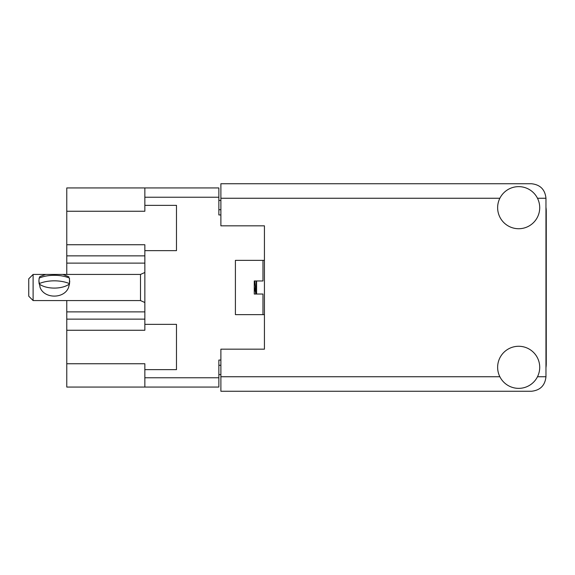 <?xml version="1.0" encoding="UTF-8"?>
<svg xmlns="http://www.w3.org/2000/svg" width="575" height="575" viewBox="0 0 575 575"><rect width="100%" height="100%" fill="white"/><g stroke="black" fill="none" stroke-linecap="round" stroke-linejoin="round"><path stroke-width="0.86" d="M144.85 319.139L66.772 319.139L66.772 363.745L144.85 363.745L144.85 377.768L218.859 377.768L218.859 387.054L144.85 387.054L144.85 377.768M66.772 211.255L144.85 211.255L144.85 205.361L176.482 205.361L176.482 250.643L144.85 250.643L144.85 244.742L66.772 244.742L66.772 187.946L218.859 187.946L218.859 214.942L220.886 214.942M144.85 387.054L66.772 387.054L66.772 363.745M66.772 319.139L66.772 311.88L144.85 311.88M66.772 300.56L66.772 311.88M144.85 263.12L66.772 263.12L66.772 274.44M66.772 263.12L66.772 255.861L144.85 255.861M66.772 244.742L66.772 255.861M220.886 360.058L218.859 360.058L218.859 377.768M235.405 314.64L235.405 260.36L235.405 314.64L264.428 314.64L264.428 349.176L220.886 349.176L220.886 376.747L499.869 376.747M235.405 260.36L264.428 260.36L264.428 225.824L264.428 349.176M144.85 205.361L144.85 187.946M144.85 369.639L176.482 369.639L176.482 324.357L144.85 324.357L144.85 250.643M144.85 324.357L144.85 330.258L66.772 330.258M220.886 374.569L218.859 374.569M218.859 200.431L220.886 200.431M545.962 367.677A27.571 27.571 0 0 0 546.25 363.688L546.25 211.312A27.571 27.571 0 0 0 545.962 207.323M518.679 388.362A21.045 21.045 0 0 0 539.717 367.317A21.045 21.045 0 0 0 518.679 346.272A21.045 21.045 0 0 0 497.634 367.317A21.045 21.045 0 0 0 518.679 388.362M518.679 228.728A21.045 21.045 0 0 0 539.717 207.683A21.045 21.045 0 0 0 518.679 186.638A21.045 21.045 0 0 0 497.634 207.683A21.045 21.045 0 0 0 518.679 228.728M264.428 225.824L220.886 225.824L220.886 183.741L531.451 183.741C540.198 184.661 545.035 189.498 545.962 198.253L545.962 376.747C545.035 385.502 540.198 390.339 531.451 391.259L220.886 391.259L220.886 376.747M262.976 314.64L262.976 294.033L254.265 294.033L254.265 280.967L262.976 280.967L262.976 260.36M260.504 294.033L258.074 294.033M33.106 274.44L28.75 278.796L28.75 296.204L33.106 300.56L33.106 274.44L62.898 274.44L68.942 276.834M40.106 287.5L38.906 280.967L39.15 283.935A17.997 8.999 0 0 0 69.489 283.935L68.533 287.5C64.263 298.964 44.347 298.964 40.106 287.5M39.237 278.063L39.847 276.568L45.741 274.44M69.733 280.967L69.489 283.935L69.489 278.099A23.367 11.68 180 0 0 39.15 278.099L38.906 280.967M256.587 294.033L256.587 280.967M256.162 294.033L256.162 280.967M254.265 286.853L255.868 294.033M39.15 283.626A23.367 11.68 0 0 1 69.489 283.626M256.055 294.033L254.761 280.967M39.15 278.401L39.847 276.568M218.859 197.232L144.85 197.232M218.859 365.283L220.886 365.283M220.886 209.717L218.859 209.717M537.488 376.747L545.962 376.747M545.962 198.253L537.488 198.253M499.869 198.253L220.886 198.253M144.85 302.529L140.494 300.56L140.494 274.44L62.898 274.44M140.494 300.56L33.106 300.56M140.494 274.44L144.85 272.471"/></g></svg>

